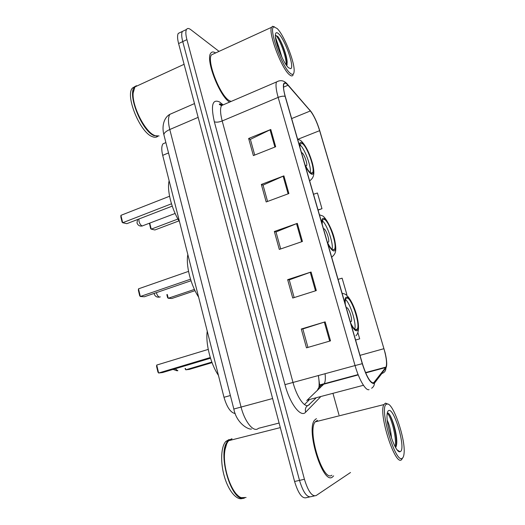 <?xml version="1.0" encoding="UTF-8"?>
<svg xmlns="http://www.w3.org/2000/svg" width="525" height="525" viewBox="0 0 525 525"><rect width="100%" height="100%" fill="white"/><g stroke="black" fill="none" stroke-linecap="round" stroke-linejoin="round"><path stroke-width="0.79" d="M318.918 387.463C319.338 384.261 319.141 380.323 318.34 375.631M304.487 404.539L309.133 399.945M235.233 413.556C230.705 412.794 226.957 407.374 223.991 397.287L162.697 155.354C161.385 149.868 161.483 146.022 162.986 143.811L165.618 142.702M180.318 32.419L178.277 33.397C177.24 35.26 177.345 38.653 178.598 43.562L294.584 481.484C298.285 493.553 302.223 498.947 306.403 497.654L309.494 496.991M219.043 51.378L190.778 29.656C188.81 28.173 187.386 28.107 186.506 29.466C185.509 31.316 185.64 34.703 186.913 39.631L304.428 479.273L299.499 480.382C303.214 492.483 307.125 497.897 311.246 496.611C307.125 497.897 303.214 492.483 299.499 480.382L182.746 41.6L299.499 480.382L294.584 481.484M178.277 33.397L182.385 31.434C181.361 33.292 181.486 36.684 182.746 41.6C181.486 36.684 181.361 33.292 182.385 31.434L184.393 30.476M332.423 477.054L333.644 475.86L332.423 477.054C323.006 485.192 305.747 429.988 314.554 420.177C305.747 429.988 323.006 485.192 332.423 477.054M373.485 382.994C370.086 382.646 366.398 376.202 362.408 363.654L285.272 96.456C283.559 90.333 283.1 86.205 283.887 84.085C284.622 82.589 286 82.976 288.002 85.247L310.347 110.959C313.819 115.382 316.916 121.951 319.633 130.666L383.933 348.692C386.433 357.597 387.135 363.72 386.026 367.067L373.485 382.994M373.636 383.506L385.928 367.946C387.194 365.741 386.958 360.8 385.219 353.115L319.764 130.771C317.402 123.08 314.6 116.819 311.351 111.989L287.91 84.833C283.021 80.266 282.089 84.092 285.101 96.324L362.27 363.681C366.365 376.55 370.151 383.158 373.636 383.506M254.723 155.059L250.386 139.368L270.788 129.478L248.647 138.482L253.372 155.59L275.664 146.751L270.788 129.478M250.418 139.493L248.647 138.482M267.56 201.449L263.038 185.108L283.894 175.868L261.345 184.446L266.182 201.961L288.888 193.548L283.894 175.868M263.071 185.213L261.345 184.446M307.939 347.406L302.833 328.952L325.146 321.858L301.284 329.017L306.482 347.832L330.514 340.863L325.146 321.858M302.846 328.991L301.284 329.017M294.158 297.583L289.255 279.864L311.062 272.016L287.654 279.674L292.727 298.036L316.299 290.568L311.062 272.016M289.268 279.923L287.654 279.674M280.698 248.948L275.993 231.932L297.314 223.368L274.345 231.499L279.3 249.427L302.433 241.474L297.314 223.368M276.019 232.011L274.345 231.499M316.418 418.628L314.554 420.177L316.418 418.628M215.624 52.946C213.393 51.542 211.746 51.667 210.676 53.327C205.373 59.778 219.817 96.751 229.622 102.093C219.817 96.751 205.373 59.778 210.676 53.327C211.746 51.667 213.393 51.542 215.624 52.946M304.428 479.273C308.162 491.407 312.053 496.834 316.116 495.567L350.503 472.513M338.966 414.862L333.034 393.645M346.854 294.545L346.027 294.787L346.854 294.545L342.11 278.171L338.067 279.359M355.589 340.036L359.691 338.861L357.86 332.535M318.078 210.098L321.983 208.707L317.435 193.01L313.504 194.257M359.691 338.861L355.576 340.003M321.983 208.707L318.032 209.941M386.708 404.158C378.269 405.7 395.496 465.294 402.445 458.108C403.266 457.439 403.797 455.962 404.033 453.685C405.917 439.583 392.982 401.868 387.023 404.06L386.708 404.158M387.968 404.152L385.481 403.121L383.906 404.578C378.138 413.398 395.24 466.837 401.592 459.651L402.695 457.879M317.513 420.276L315.184 421.87C306.941 431.084 323.072 482.738 331.918 475.204M232.03 438.756L228.716 440.678C226.918 442.634 225.678 445.745 224.982 450.017C221.891 466.272 231.696 494.878 241.316 497.661L246.074 497.503M231.098 439.3L228.952 440.619M226.643 443.973L224.857 450.26C222.265 464.376 229.294 488.827 237.943 495.521M231.518 438.887L228.198 440.81C216.412 450.883 231.262 503.639 244.479 498.041M229.222 439.471L225.881 441.394C220.92 446.512 220.159 462.623 224.549 477.166C228.893 491.754 237.333 501.119 243.009 498.232M391.538 438.342C390.895 431.255 389.543 425.388 387.483 420.742L387.292 420.4M395.587 447.484C396.382 446.44 396.782 444.491 396.782 441.63C396.828 431.13 390.967 413.995 387.968 413.044L387.292 413.004M400.516 451.513C406.094 448.271 393.993 407.059 388.585 410.602C387.817 410.977 387.325 412.171 387.122 414.186C385.652 424.541 395.601 453.574 399.998 451.736L400.516 451.513M387.227 413.352C390.6 415.124 396.887 437.095 395.22 446.834M388.776 413.674C391.853 416.87 396.559 433.191 396.421 443.093L396.224 446.23M350.693 323.085C352.885 327.528 354.736 329.798 356.245 329.897L357.354 329.044C360.36 324.168 351.579 297.852 347.012 298.016L345.732 298.876C345.22 299.952 345.076 301.803 345.306 304.421M354.749 329.201C356.678 323.662 350.201 303.017 345.476 299.558M207.244 331.196C205.406 343.258 210.551 363.779 218.433 375.368M210.499 358.214L162.593 372.54L158.622 373.012L157.94 372.1L156.581 366.437L156.726 365.059L158.622 373.012L210.289 357.538M156.726 365.059L208.235 349.401M185.482 368.471L185.811 369.81L211.831 362.086M185.023 368.602L185.811 369.81L189.282 369.403L212.048 362.657M350.273 321.635L351.317 321.464C352.688 319.305 348.738 307.499 346.71 307.689L346.297 307.86M356.186 329.385L356.16 329.897M277.141 28.527L274.063 26.933C267.914 26.998 281.787 66.813 290.174 73.211C292.589 75.226 293.902 74.589 294.125 71.288C294.958 62.501 284.097 35.017 277.141 28.527M274.549 26.893L272.567 26.296L271.55 27.307C268.026 32.826 281.682 68.893 289.433 74.714C291.237 76.263 292.478 76.315 293.14 74.885M214.115 53.635L211.47 54.849C206.489 60.926 220.08 95.675 229.281 100.603L231.118 101.45M138.672 85.194L134.945 86.914L133.14 92.997C131.926 106.175 145.162 132.005 154.639 135.483L156.89 136.152M137.865 85.568L135.312 86.743M133.521 90.156L133.068 93.279C131.9 106.089 144.526 131.132 153.91 135.128M136.369 85.68L134.485 87.117C127.057 94.572 142.131 131.486 154.179 135.68L159.082 135.949M136.198 86.336L135.798 86.33M135.188 86.389L132.444 88.062C124.963 95.537 140.031 132.398 152.132 136.559C154.442 137.563 156.325 137.491 157.782 136.349M281.991 57.461L278.86 47.099L276.701 43.398M286.788 65.723L287.182 62.173C286.88 54.981 281.459 41.101 277.902 36.573L275.369 35.221M288.586 67.758L290.588 68.65C295.037 68.283 285.311 39.854 278.703 33.876C276.675 31.953 275.566 32.366 275.376 35.103C274.733 41.98 283.605 63.82 288.586 67.758M275.448 37.085L278.709 46.758M275.369 35.339C277.974 35.319 286.565 55.834 286.256 64.995M277.902 36.573C281.328 41.167 286.748 55.571 287.044 63.538L287.07 64.864M327.324 242.137C329.549 246.73 331.472 249.342 333.099 249.966L334.589 249.224C337.299 244.827 328.939 220.697 324.22 219.299L322.547 219.988L322.147 224.195M332.089 249.368C333.736 243.895 326.95 224.09 322.284 220.782M187.832 254.573C185.719 265.191 190.667 284.931 198.607 297.111M191.008 280.75L144.395 296.756L140.326 296.494L139.696 295.765L138.39 290.305L138.495 288.835L140.326 296.494L190.516 279.215M138.495 288.835L188.534 271.379M167.291 294.486L168.223 298.272L194.427 289.413M166.852 294.637L167.573 297.59L168.223 298.272L171.787 298.502L195.018 290.66M327.278 241.986L327.836 242.347L328.532 242.018C329.772 240.069 326.005 229.248 323.905 228.729L323.459 228.736M304.861 164.305C307.105 169.043 309.094 171.964 310.839 173.066L312.69 172.6C315.131 168.65 307.132 146.278 302.288 143.555L300.241 143.916L299.88 147.053M310.288 172.686C311.607 167.206 304.546 148.142 299.965 144.867M169.129 180.738C166.76 190.017 171.524 209.022 179.511 221.734M312.034 172.843L312.053 173.27M172.226 206.115L126.847 223.67L122.686 222.738L122.102 222.173L120.842 216.91L120.921 215.348L122.686 222.738L171.472 203.792M120.921 215.348L169.562 196.245M149.756 223.158L151.233 229.149L177.936 219.03M149.441 223.276L150.629 228.611L151.233 229.149L154.882 229.97L178.992 220.868M305.747 165.854L306.607 165.657C307.722 163.905 304.113 153.864 301.967 152.755L301.481 152.598M311.601 173.007L311.601 173.335M230.377 395.522L223.991 397.287M168.518 152.926L162.697 155.354M173.25 112.855L169.877 114.325C168.052 117.2 168.02 122.266 169.785 129.511L241.054 407.019C244.414 420.591 252.295 431.169 257.204 429.155L258.727 428.242L279.103 423.032M272.613 398.527L233.822 409.027M178.598 43.562L186.913 39.631M221.117 105.525L219.43 103.996M322.908 385.087L322.783 383.939M251.501 429.01C248.299 429.877 236.473 423.17 233.822 409.021L163.918 134.873C163.833 133.107 165.788 131.322 169.785 129.511L198.142 117.357M194.493 103.576L169.877 114.325C164.089 117.462 161.529 125.967 163.918 134.873L163.99 135.168M320.453 396.966L305.642 412.197C300.877 418.005 289.964 403.948 284.97 384.641L214.331 121.748C216.215 122.496 218.833 122.233 222.193 120.967L293.029 382.574C296.612 396.204 303.962 407.197 308.109 405.536L315.866 398.173M214.331 121.748C210.669 105.348 212.408 98.752 219.548 101.962L222.639 104.482M224.411 104.331L221.524 105.571C220.041 108.36 220.264 113.492 222.193 120.967L278.152 97.394C276.032 89.755 275.487 84.604 276.517 81.953L278.768 80.948M371.628 388.238C373.511 387.01 374.443 385.238 374.417 382.928M319.994 384.851L320.007 387.942M310.255 110.572L309.645 109.837M374.423 383.191L381.852 373.511C384.517 372.625 385.875 370.768 385.928 367.946M287.91 84.833L287.208 84.007M285.101 96.324C283.224 95.95 280.908 96.305 278.152 97.394L355.051 365.558L362.27 363.681M369.062 389.642C365.8 391.092 358.982 379.555 355.051 365.558L284.97 384.641M314.39 495.941L311.246 496.611M327.088 383.296L327.121 382.942M305.642 412.197C304.776 408.496 306.022 406.009 309.376 404.736M222.16 104.81L221.773 103.688M319.633 130.666L298.22 139.145M310.347 110.959L291.657 118.578M288.002 85.247L283.513 87.157M306.757 400.568L324.207 383.729C325.336 381.878 325.631 378.558 325.08 373.78M374.253 382.436L372.461 382.909M363.444 385.284L307.775 399.958M385.777 367.493L365.682 372.901M358.234 374.909L323.84 384.169L323.813 383.762M383.933 348.692L360.012 355.353M317.382 390.515C318.426 387.273 320.572 385.153 323.84 384.169M296.533 223.663L301.639 241.749M310.262 272.291L315.492 290.824M324.325 322.107L329.693 341.106M283.126 176.183L288.113 193.837M270.034 129.813L274.903 147.053M351.127 324.575C353.259 328.657 355.058 330.73 356.501 330.789C362.388 331.229 352.446 297.091 346.762 297.137C345.319 297.065 344.695 299.001 344.879 302.938M177.87 370.735L175.153 368.786M327.738 243.574C329.91 247.833 331.78 250.248 333.349 250.825C339.714 253.299 330.14 220.428 323.978 218.459C322.422 217.882 321.674 219.325 321.733 222.777M160.302 296.861L159.574 297.111C158.202 296.769 157.132 295.306 156.371 292.72L156.352 292.648M305.255 165.69C307.46 170.12 309.396 172.85 311.076 173.893C317.881 178.264 308.654 146.58 302.059 142.741C300.392 141.711 299.532 142.688 299.48 145.688M297.557 139.007L300.825 140.582C305.55 145.077 309.448 152.742 312.519 163.59C314.934 173.657 314.088 177.404 309.901 180.705L309.691 181.059M175.14 213.452L142.229 225.953C140.825 225.402 139.748 223.867 139.007 221.347L138.849 219.023M165.887 142.59L162.986 143.811M221.97 104.987L220.9 104.272C220.021 103.733 219.509 103.806 219.352 104.488L221.524 105.571L276.517 81.953C280.763 79.623 284.517 80.528 287.785 84.656L311.351 111.989M186.506 29.466L182.385 31.434M386.026 367.067L365.544 372.586M358.102 374.594L324.207 383.729C321.077 384.641 319.522 384.917 319.541 384.562L318.412 375.611M315.184 421.87L383.906 404.578M228.716 440.678L280.317 427.613M225.881 441.394L228.198 440.81M397.281 449.984L399.998 451.736M387.023 404.06L385.481 403.121M396.782 441.63L396.421 443.093M355.858 335.803C363.582 329.313 352.754 296.986 344.544 293.934L342.09 293.291M355.346 329.628L357.354 329.044M350.418 321.727L351.317 321.464M173.053 369.416L177.174 370.808M274.063 26.933L272.567 26.296M211.47 54.849L271.55 27.307M134.945 86.914L184.091 64.299M132.444 88.062L134.485 87.117M287.182 62.173L287.044 63.538M331.682 257.23C335.278 253.87 336.998 252.19 334.832 240.739C332.62 229.274 324.995 216.274 322.357 215.841L319.423 214.758M332.771 249.828L334.589 249.224M327.718 242.294L328.532 242.018M154.147 293.409L154.232 293.915C155.065 296.382 156.811 297.445 159.462 297.098M311.095 173.198L312.69 172.6M305.891 165.926L306.607 165.657M137.629 219.496L136.979 222.83C137.858 225.376 139.663 226.426 142.373 225.98"/></g></svg>
